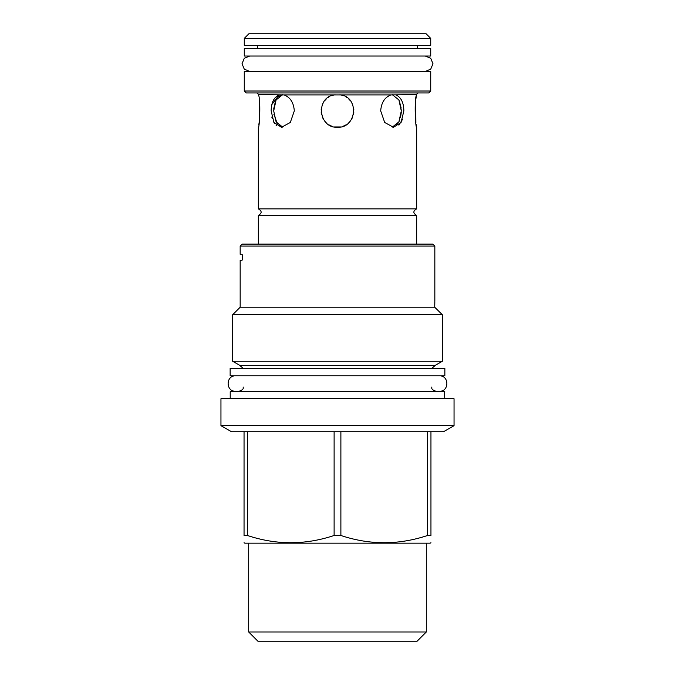 <?xml version="1.0" encoding="UTF-8"?>
<svg xmlns="http://www.w3.org/2000/svg" width="675" height="675" viewBox="0 0 675 675"><rect width="100%" height="100%" fill="white"/><g stroke="black" fill="none" stroke-linecap="round" stroke-linejoin="round"><path stroke-width="1.01" d="M230.141 375.848L444.859 375.848L444.859 368.373L230.141 368.373L230.141 375.848M434.734 305.826L434.725 307.226L442.387 314.769L442.387 361.243L435.215 365.386L239.785 365.386L243.143 368.373M239.785 365.386L232.613 361.243L442.387 361.243M442.387 314.769L232.613 314.769L232.613 361.243M242.063 260.272C242.89 258.28 242.89 256.289 242.063 254.289C242.89 256.289 242.89 258.28 242.063 260.272L240.165 260.272L240.165 307.226L434.725 307.226L435.983 308.467M434.725 307.226L434.827 301.565M434.81 302.105L434.784 302.78M434.767 303.472L434.751 304.535M240.165 246.071L242.106 244.122L432.894 244.122L434.835 246.071L240.165 246.071L240.165 254.289L242.063 254.289M258.331 244.122L258.331 215.393C262.06 213.216 262.06 211.039 258.331 208.862L258.331 127.271C259.673 128.292 260.812 97.968 258.407 94.905L258.517 95.462M416.669 244.122L416.669 215.393L258.331 215.393M416.669 215.393C412.94 213.216 412.94 211.039 416.669 208.862L258.331 208.862M416.669 208.862L416.669 127.271C415.327 128.292 414.188 97.968 416.593 94.905L416.323 96.28M258.846 124.563L259.529 119.804M259.538 119.753L259.251 99.799M256.382 92.956A1.941 1.941 0 0 1 258.289 94.534L284.032 94.905C290.242 97.251 293.667 102.583 294.308 110.903L290.309 122.479L281.517 127.271L273.932 122.479L271.148 110.903C271.274 102.583 273.932 97.251 279.113 94.905L271.873 104.541M276.75 125.677L275.965 125.018M274.421 123.238L273.341 121.39M272.312 118.834L271.814 117.003M402.469 119.467L398.9 125.145M416.239 96.744L415.758 99.757M415.733 99.942L415.876 122.833M416.154 124.563L416.669 127.271M395.887 94.905C401.068 97.251 403.718 102.583 403.852 110.903L401.068 122.479L393.483 127.271L384.691 122.479L380.692 110.903C381.333 102.583 384.758 97.251 390.968 94.905L416.711 94.534A1.941 1.941 0 0 1 418.618 92.956M340.976 94.905C359.775 97.968 356.408 128.292 337.5 127.271C318.592 128.292 315.225 97.968 334.024 94.905L390.968 94.905M392.226 127.178L398.9 121.871L401.304 110.903L398.9 99.934L392.234 94.627M334.378 126.976L340.622 126.976M342.866 126.368L346.182 124.782M348.773 122.783L350.308 121.103M351.717 119.019L352.763 116.826M353.472 114.48L353.827 112.134M353.827 109.679L353.481 107.342M352.738 104.912L351.726 102.803M350.342 100.744L348.789 99.039M347.068 97.622L345.938 96.871M343.811 95.799L339.922 94.711M335.078 94.711L331.189 95.799M329.071 96.862L327.94 97.613M326.219 99.039L324.658 100.752M323.274 102.803L322.262 104.912M321.519 107.35L321.173 109.679M321.173 112.143L321.528 114.488M322.237 116.826L323.283 119.019M324.7 121.103L326.227 122.774M328.877 124.824L332.134 126.368M282.766 94.627L276.1 99.934L273.696 110.903L276.109 121.88L282.774 127.178L281.517 126.875M244.274 91.015L246.215 92.956L428.785 92.956L430.726 91.015L430.726 71.432L244.274 71.432L244.274 91.015L430.726 91.015M249.725 56.025L244.282 58.286L242.03 63.728L244.282 69.171L249.725 71.432L425.275 71.432L430.718 69.171L432.97 63.728L430.718 58.286L425.275 56.025L249.725 56.025M244.274 56.025L430.726 56.025L430.726 48.549L244.274 48.549L244.274 56.025M257.361 48.549L257.361 45.411M417.639 48.549L417.639 45.411M244.274 38.382L244.274 45.411L430.726 45.411L430.726 38.382L426.094 33.75L248.906 33.75L244.274 38.382L430.726 38.382M273.696 110.827L273.712 109.806M273.78 108.582L275.417 101.393M275.957 100.221L277.307 98.061M278.573 96.677L280.572 95.318M281.407 94.972L281.931 94.804M279.982 126.166L278.573 125.128M277.307 123.744L273.881 114.227M399.203 100.524L401.169 108.093M401.288 109.814L401.304 110.599M401.271 112.413L400.486 117.695M399.668 120.209L398.765 122.108M397.685 123.753L396.427 125.12M395.01 126.174L393.491 126.875M431.696 387.062C432.287 387.652 430.085 389.087 435.881 391.255L239.119 391.255C244.915 389.087 242.713 387.652 243.304 387.062M444.783 391.702L230.217 391.702L230.664 391.255L444.336 391.255L444.783 398.284M220.953 398.731L221.4 398.284L453.6 398.284L454.047 398.731L454.047 425.638L220.953 425.638L220.953 398.731L454.047 398.731M247.43 431.73L340.883 431.73L340.883 535.486L334.117 535.486C305.218 545.113 276.328 545.113 247.43 535.486L247.43 431.73L231.491 431.73L220.953 425.638M334.117 431.73L334.117 535.486M244.046 542.734L244.797 543.164L430.203 543.164L430.954 542.734M244.046 431.73L244.046 535.486C244.046 545.113 244.046 545.113 244.046 535.486C244.046 545.113 244.046 545.113 244.046 535.486L247.43 535.486M454.047 425.638L443.509 431.73L340.883 431.73M430.954 431.73L430.954 535.486C430.954 545.113 430.954 545.113 430.954 535.486C430.954 545.113 430.954 545.113 430.954 535.486L427.57 535.486C398.672 545.113 369.782 545.113 340.883 535.486M426.313 631.977L248.687 631.977L257.951 641.25L417.049 641.25L426.313 631.977L426.313 543.164M427.57 431.73L427.57 535.486M235.6 375.848C225.669 375.376 225.669 391.728 235.6 391.255M439.4 375.848C449.331 375.376 449.331 391.728 439.4 391.255L337.5 391.255M334.024 94.905L284.032 94.905M435.215 365.386L431.857 368.373M240.165 307.226L232.613 314.769M434.835 246.071L434.835 301.168M230.217 391.702L230.217 398.284M248.687 543.164L248.687 631.977"/></g></svg>
